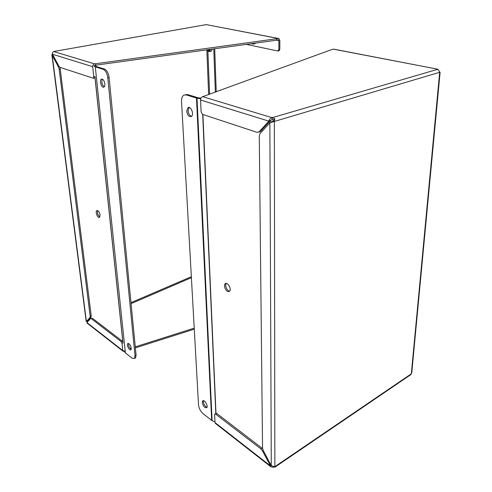 <?xml version="1.0" encoding="UTF-8"?>
<svg xmlns="http://www.w3.org/2000/svg" width="492" height="492" viewBox="0 0 492 492"><rect width="100%" height="100%" fill="white"/><g stroke="black" fill="none" stroke-linecap="round" stroke-linejoin="round"><path stroke-width="0.74" d="M86.168 321.264L86.401 321.491L89.987 317.549L90.177 316.325L59.169 69.218L58.486 67.004L51.888 54.704L52.459 53.751M53.843 51.476L206.289 24.612L53.843 51.476M87.92 321.251L86.401 321.491L52.183 55.141L52.933 55.006M194.278 329.154L135.374 347.887M214.709 48.751L216.234 91.832M89.987 317.549L91.026 317.106L91.217 315.882L60.006 67.355L93.332 78.24L93.757 76.783L92.687 66.684C92.662 65.208 93.271 64.28 94.525 63.886L278.306 38.517L278.823 38.536L279.837 40.344L279.819 49.415L278.915 50.787M91.026 317.106L87.428 321.048M87.355 323.318L86.936 322.567L90.565 318.607L92.422 318.281L90.811 318.502M124.445 351.509L123.025 351.208L122.779 350.556L122.022 343.416L121.057 341.509L91.383 318.73M194.223 328.139L135.275 346.848M131.266 348.127C130.441 344.837 129.261 343.33 127.729 343.607C126.247 344.898 129.63 351.282 130.958 349.683L131.266 348.127L130.14 348.477M215.342 92.158L213.786 48.874M59.993 67.355L58.862 66.156L52.546 54.274C52.33 52.853 52.736 51.937 53.776 51.537L94.525 63.886M278.306 38.517L206.289 24.612L278.626 38.499M279.819 49.415L278.872 49.624L278.878 40.541L278.503 39.864L276.701 40.19L276.701 38.843M95.553 63.683L95.706 65.178L276.701 40.19M94.046 65.971L95.706 65.178M122.939 342.278L122.121 341.017L92.422 318.281M94.47 78L95.036 77.281M278.872 49.624L277.765 50.983L246.351 44.378M100.067 215.047C99.366 211.904 98.277 210.428 96.795 210.619C94.962 211.683 97.853 218.669 99.544 217.28L100.067 215.047M88.062 321.344L87.748 320.692M97.644 210.588C97.127 213.122 97.859 215.238 99.839 216.929M93.831 65.817L95.294 66.857L125.398 352.955L95.294 66.857M95.553 66.974L103.148 69.311C105.571 70.491 107.121 73.333 107.797 77.834L135.011 355.753L134.482 358.459L132.071 358.17L125.398 352.955M134.79 358.311L135.552 357.942L136.087 355.236L109.113 77.558C108.437 73.062 106.887 70.221 104.464 69.046L96.856 66.715L94.624 65.393M125.165 352.702L123.793 350.433M104.839 83.861C104.236 80.608 103.117 79.028 101.5 79.126C99.033 79.981 101.518 88.394 103.861 87.133C104.642 86.69 104.968 85.602 104.839 83.861M128.578 343.484C128.406 345.913 129.267 347.85 131.18 349.302M102.385 79.157C101.284 82.09 101.912 84.649 104.261 86.832M254.628 43.763L255.754 43.081M253.847 43.345L252.993 44.102L251.394 43.683M253.626 43.376L251.43 43.677M211.062 51.236L212.427 49.065M210.478 49.335L209.377 51.58L207.692 50.811M210.312 49.354C210.01 51.531 209.162 52.041 207.753 50.891L207.132 49.797M209.764 49.434L209.733 49.618C209.235 50.971 208.553 51.008 207.679 49.717M207.845 49.698L209.106 50.51L209.709 49.747M440.094 72.429L437.732 69.298L272.15 117.711L274.837 118.744L274.351 121.438L269.862 122.84L260.053 133.547L259.266 136.044L262.55 448.2L263.232 450.524L271.276 465.66L275.219 466.957M409.977 375.205L410.795 374.64L411.786 372.592M275.212 467.025L273.115 467.228L273.115 466.711M274.351 121.438L274.856 466.662L411.324 373.822L439.688 72.293L274.351 121.438L272.98 121.014L271.301 122.41L269.862 122.84L271.276 465.66M274.837 118.744L272.98 121.014M437.911 69.237L333.927 49.169L331.786 49.532L202.692 96.666L272.15 117.711L272.156 119.617L273.872 119.796M272.15 117.711C270.422 118.197 269.321 119.341 268.853 121.137L272.156 119.617M202.692 96.666C201.339 97.176 200.631 98.295 200.57 100.03L201.099 111.856L202.526 114.365L257.125 132.379L259.075 131.874L268.853 121.137L200.57 100.03M333.41 49.157L438.015 69.255L438.274 69.956M271.172 465.457L270.483 465.918L270.901 466.816L273.115 467.228M215.004 422.591L270.483 465.918L262.457 450.813L260.852 448.839L215.711 414.178L214.783 414.116L214.653 414.719L215.004 422.591L215.601 423.581M270.293 120.712L260.496 131.444L259.075 131.874M258.915 132.034L260.496 131.444M262.58 448.618L216.843 413.52L215.096 413.938M224.401 285.963C225.41 290.428 227.144 292.205 229.616 291.295C231.917 288.939 227.052 281.196 224.973 283.878L224.401 285.963M269.388 121.702L270.065 122.779M226.148 283.404L225.65 285.391C226.123 288.607 227.47 290.544 229.684 291.215M214.973 421.915L212.107 420.642L197.021 98.185L196.493 98.062L211.671 420.383L212.107 420.642M211.671 420.383L203.085 413.68C200.478 411.324 198.952 408.391 198.516 404.885L181.536 101.469C181.425 98.289 182.206 96.161 183.86 95.091L186.179 94.888L196.493 98.062M271.461 122.293L270.342 120.638M186.179 94.888L187.575 94.55L197.889 97.711L200.945 98.234M197.021 98.185L200.724 98.8M186.726 111.124C187.434 115.202 188.953 116.998 191.283 116.506C194.401 114.857 190.964 105.589 187.987 107.625L186.726 111.124M202.237 402.462C203.27 406.49 204.807 408.2 206.837 407.585C208.448 405.642 203.934 398.827 202.532 401.066L202.237 402.462M189.131 107.44L188.11 110.768C188.479 113.793 189.605 115.657 191.499 116.346M203.51 400.709L203.356 401.835C203.848 404.645 205.059 406.472 206.984 407.314M187.575 94.55L185.275 94.741M87.711 320.735L87.963 321.147M59.323 66.844L58.486 67.004M59.169 69.218L60.418 68.978M90.177 316.325L91.217 315.882M130.983 302.66L191.345 276.713M191.394 277.66L131.075 303.644M122.779 350.556L86.936 322.567M122.022 343.416L123.086 342.918M207.895 51.051L209.592 94.267M208.633 94.618L206.843 49.833M52.546 54.274L92.687 66.684M93.757 76.783L95.054 76.512M278.878 40.541L276.885 40.153M121.057 341.509L122.121 341.017M94.974 77.527L122.834 342.014M103.148 69.311L104.464 69.046M94.956 76.537L123.006 342.955M136.087 355.236L135.011 355.753M109.113 77.558L107.797 77.834M262.457 450.813L263.146 450.364M262.002 448.089L260.852 448.839M215.711 414.178L216.843 413.52M216 414.012L202.895 114.488M215.84 414.104L202.692 114.421M86.174 321.313L51.888 54.704M123.025 351.208L87.066 323.09M94.624 77.97L93.332 78.24M278.189 50.947L279.142 50.737M96.795 210.619L97.188 210.49M127.729 343.607L128.148 343.41M101.5 79.126L101.875 79.046M134.482 358.459L135.552 357.942M254.997 43.683L252.993 44.102M211.326 51.18L209.377 51.58M411.73 373.139L440.1 72.386M275.176 466.988L410.795 374.64M270.901 466.816L215.219 423.28M260.256 131.671L258.829 132.102M224.973 283.878L226.031 283.398M187.987 107.625L188.842 107.41M202.532 401.066L203.202 400.691"/></g></svg>
